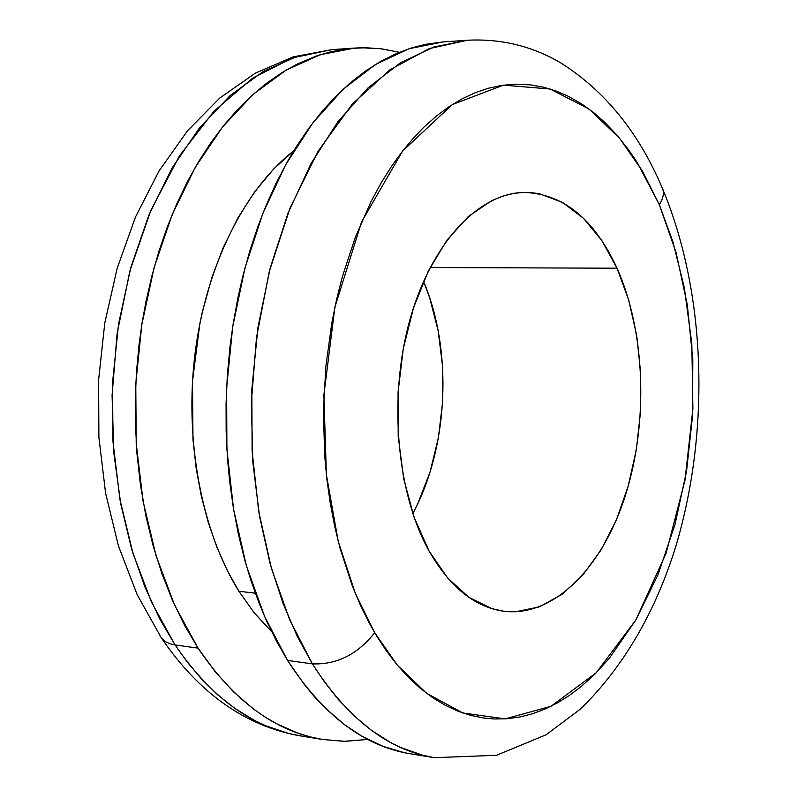 <?xml version="1.0" encoding="UTF-8"?>
<svg xmlns="http://www.w3.org/2000/svg" width="798" height="798" viewBox="0 0 798 798"><rect width="100%" height="100%" fill="white"/><g stroke="black" fill="none" stroke-linecap="round" stroke-linejoin="round"><path stroke-width="1.2" d="M160.179 636.146L162.393 639.108L165.794 641.831L170.064 643.796L175.091 644.954L159.69 618.799L144.917 586.979L131.59 548.854L120.767 504.017L113.775 452.526L112.079 395.19L117.097 333.744L129.884 270.951L150.842 210.403L179.42 155.969L214.103 111.092L252.687 78.114L292.696 57.835L331.838 49.646L297.345 56.289L263.141 71.571L230.193 95.521L199.51 127.87L172.099 167.989L148.917 214.961L130.842 267.48L118.553 323.998L112.528 382.731L112.987 441.793L119.89 499.259L132.937 553.313L151.58 602.33L175.091 644.954L198.044 648.126L174.622 605.183L156.059 555.787L143.071 501.294L136.209 443.359L135.78 383.798L141.825 324.567L154.114 267.569L172.168 214.612L195.301 167.271L222.652 126.822L253.265 94.234L286.113 70.114L320.197 54.733L354.561 48.07L361.085 47.77L380.456 48.698L399.439 52.279L381.344 48.798L366.003 47.75L350.412 48.419L331.599 51.561L315.898 56.169L297.155 64.119L281.774 72.738L266.632 83.211L251.899 95.461L237.654 109.466L223.939 125.226L210.921 142.593L198.682 161.535L187.261 181.994L176.807 203.759L167.381 226.782L159.031 250.941L151.869 275.988L145.914 301.873L142.064 323.04L139.061 344.467L136.498 371.569L135.271 398.87L135.281 420.626L136.907 453.074L140.458 484.935L145.874 515.877L153.116 545.722L162.054 574.031L172.627 600.734L184.657 625.462L198.044 648.126L175.091 644.954C211.261 697.851 252.966 728.155 300.208 735.846L288.327 733.392L265.794 725.781L255.19 720.784L235.39 708.804L217.525 694.709L201.565 679.048L187.46 662.33L175.091 644.954L170.064 643.796L165.794 641.831L162.393 639.108L160.179 636.146M374.671 632.694L355.369 593.522L338.242 541.373L326.392 474.83L323.888 394.99L334.871 307.26L361.624 221.794L402.611 151.031L452.306 104.558L503.448 85.147L550.081 88.997L589.014 109.027L619.557 138.204L642.54 171.211L659.298 204.627C663.587 197.994 664.475 192.248 661.981 187.4C664.475 192.248 663.587 197.994 659.298 204.627L676.066 252.507L687.297 304.676L692.814 359.549L692.554 415.559L686.559 471.149L674.938 524.775L657.931 574.889L635.886 619.916L609.303 658.29L594.5 674.5L581.104 686.609L569.483 695.377L557.543 702.848L545.253 708.973L532.715 713.711L519.987 716.983L507.079 718.749L494.102 718.978L483.708 718.02L470.71 715.377L457.833 711.118L445.134 705.213L432.656 697.652L420.506 688.475L408.766 677.692L397.464 665.283L386.731 651.377L376.616 635.956L369.005 622.58L360.187 604.685L352.187 585.513L340.028 548.146L334.621 526.022L330.232 503.049L326.911 479.478L324.666 455.339L323.429 411.14L325.833 366.661L331.798 322.991L336.616 299.34L342.432 276.417L355.369 237.196L371.11 201.435L380.965 183.231L391.469 166.433L402.611 151.031L414.292 137.116L423.938 127.131L436.376 116.069L449.124 106.623L462.082 98.852L475.219 92.708L488.426 88.239L501.623 85.406L514.8 84.209L530.391 84.857L543.179 87.122L555.717 90.882L567.917 96.089L582.091 104.199L593.423 112.408L604.295 121.875L616.694 134.842L628.285 149.376L637.323 162.642L659.298 204.627L672.874 241.654L684.335 287.729L691.816 343.569L692.903 408.596L685.013 480.187L666.15 553.104L635.886 619.916L596.156 672.824L550.969 706.31L505.174 718.878L462.89 712.983L426.661 693.362L397.354 665.153L374.671 632.694C357.644 654.37 336.886 664.774 312.397 663.876C336.886 664.774 357.644 654.37 374.671 632.694M662.021 187.47C638.689 132.448 605.004 90.962 560.944 63.022C532.206 46.085 501.024 38.494 467.389 40.249L429.234 48.618L390.132 69.665L352.307 104.079L318.203 151.041L290.013 208.118L269.245 271.699L256.487 337.654L251.36 402.212L252.846 462.421L259.559 516.446L270.043 563.438L283.011 603.348L297.395 636.595L312.397 663.876L289.494 619.388L271.35 568.106L258.712 511.458L252.108 451.149L251.839 389.125L257.944 327.419L270.193 268.048L288.108 212.896L310.981 163.64L337.963 121.625L368.097 87.82L400.357 62.862L433.773 47.012L467.389 40.249L442.94 41.945L409.145 48.688L375.569 64.429L343.17 89.206L312.926 122.752L285.854 164.428L262.911 213.275L244.966 267.938L232.707 326.801L226.612 387.968L226.911 449.454L233.575 509.244L246.293 565.433L264.537 616.305L287.569 660.455L312.397 663.876L287.569 660.455L304.397 684.654L314.631 696.943L325.295 708.125L344.726 724.863L362.053 736.315L382.811 746.28L403.938 752.584M238.921 591.278L255.33 593.183L238.921 591.278L253.884 612.435L271.649 631.697L254.522 613.233L238.921 591.278C201.585 531.528 184.099 439.748 195.191 352.317C206.443 264.886 245.136 188.478 293.824 150.732L273.694 168.957L254.931 191.43L237.964 217.804L223.181 247.649L212.168 276.667L202.453 311.479L199.869 323.529L192.488 381.344L192.986 439.808L196.188 468.376L201.305 496.027L208.258 522.441L216.936 547.288L227.201 570.321L238.921 591.278M412.815 513.573C448.506 447.568 452.985 350.352 423.519 281.345L429.623 297.634L438.182 330.871L442.541 366.073L442.611 402.092L438.401 437.813L430.032 472.087L417.713 503.817L412.815 513.573M617.034 268.208C645.233 331.3 648.465 421.284 625.881 493.922C603.268 566.361 555.109 616.615 504.974 611.388C475.528 607.777 450.202 587.637 429.025 550.949L447.578 577.922L468.885 597.343L491.947 608.675L503.817 611.248L515.767 611.767L539.418 606.839L562.001 594.38L582.779 575.119L601.074 549.942L616.375 519.867L628.245 486.002L636.375 449.464L640.565 411.439L640.684 373.115L636.734 335.679L628.784 300.317L617.034 268.208L601.762 240.477L583.388 218.203L562.46 202.373L539.657 193.794L531.189 192.617L522.65 192.468L514.022 193.365L503.668 195.839L491.668 200.657L468.396 216.458L446.96 240.158L428.366 270.961L413.554 307.669L403.269 348.716L398.062 392.237L398.192 436.207L403.658 478.571L414.122 517.383L429.025 550.949C396.646 493.014 388.237 397.913 409.703 320.527C431.129 243.031 478.591 193.006 524.286 192.418C563.438 193.864 594.35 219.131 617.034 268.208L430.112 267.52L617.034 268.208M443.119 41.925L425.444 44.329L410.691 48.179L395.658 53.885L380.367 61.596L365.294 71.192L350.492 82.693L336.138 96.009L322.262 111.151L308.956 128.069L296.377 146.613L286.861 162.622L275.729 183.999L265.564 206.722L258.153 225.834L249.854 250.772L242.722 276.627L237.884 297.943L232.946 325.215L229.924 347.349L227.34 375.339L226.073 403.529L226.153 431.598L227.58 459.488L229.664 481.513L233.445 508.456L238.492 534.7L244.767 560.036L250.612 579.488L258.941 602.769L266.362 620.445L276.507 641.203L287.569 660.455C323.03 715.138 363.878 746.24 410.132 753.741L434.321 757.681C388.317 750.22 347.679 718.958 312.397 663.876L324.457 681.961L338.212 699.347L353.773 715.577L371.19 730.14L390.471 742.449L400.805 747.546L422.75 755.257L434.321 757.681L496.506 755.297L546.121 734.768L580.635 708.913C623.507 666.869 655.288 612.525 675.976 545.872C710.3 430.531 706.26 293.704 662.789 189.276M367.768 739.447L345.315 741.312L322.691 739.507C275.629 731.846 234.083 701.382 198.044 648.126L215.161 671.687L233.654 691.976L253.275 708.853L264.886 716.923L276.776 723.846L297.943 733.163L310.213 736.893L322.582 739.487L344.187 741.312L367.768 739.447M322.192 739.427L300.208 735.846C245.525 726.17 199.201 693.472 161.226 637.732L137.216 594.739L118.493 546.111L105.585 493.094L98.882 437.134L98.613 379.858L104.787 322.961L117.226 268.128L135.53 216.926L159.161 170.772L187.5 130.802L219.809 98.004L255.32 73.157L293.066 56.897L331.838 49.646L354.561 48.07M523.767 192.428L524.286 192.418"/></g></svg>
